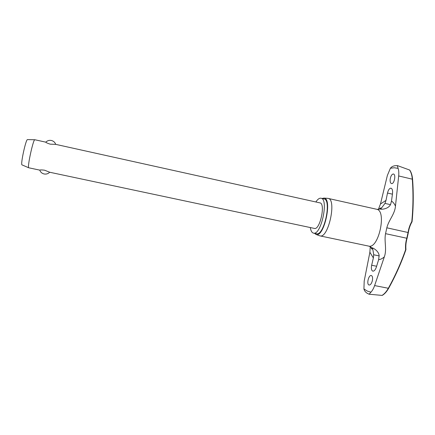 <?xml version="1.0" encoding="UTF-8"?>
<svg xmlns="http://www.w3.org/2000/svg" width="435" height="435" viewBox="0 0 435 435"><rect width="100%" height="100%" fill="white"/><g stroke="black" fill="none" stroke-linecap="round" stroke-linejoin="round"><path stroke-width="0.65" d="M368.266 293.848L366.917 293.098C365.264 291.934 364.264 290.536 363.921 288.905L364.198 281.048L369.88 252.262L370.256 246.683M378.39 209.393L380.467 203.999L387.357 175.484L390.391 168.247C391.429 166.871 392.984 166.029 395.051 165.708L396.475 165.632L395.051 165.708M407.046 238.217L406.807 238.244C405.686 242.061 405.295 245.867 405.627 249.663C400.956 263.05 395.192 275.921 388.341 288.269C386.465 291.629 384.366 294.011 382.044 295.403L382.381 295.327C384.676 293.929 386.748 291.608 388.591 288.367M382.044 295.403L369.059 294.218M310.313 227.554C310.797 230.68 311.781 232.507 313.254 233.051L313.466 233.106C321.035 235.803 329.034 198.909 321.025 198.229L320.883 198.202C319.295 198.034 317.626 199.29 315.864 201.976M313.466 233.106L316.375 233.715C324.037 236.433 332.03 199.578 323.928 198.877L321.025 198.229M319.518 235.732L319.981 235.879C328.365 238.842 336.967 199.181 328.11 198.403L327.588 198.344M322.096 198.469L323.95 198.083C332.748 198.295 324.091 238.016 316.027 234.438L314.538 233.329M398.014 165.811L409.58 170.009C411.097 172.276 412.005 175.332 412.298 179.182L412.527 179.225M412.021 221.812L412.07 221.638C413.451 207.473 413.614 193.33 412.57 179.204C412.249 175.468 411.347 172.477 409.852 170.226L409.58 170.009M393.267 174L393.463 174.027C396.144 174.402 394.322 184.021 391.647 183.603L391.489 183.581C390.391 183.113 389.956 181.634 390.19 179.133C390.744 176.023 391.772 174.315 393.267 174M391.489 201.079L390.663 204.184C388.972 208.653 382.354 209.529 380.652 209.191L384.98 203.406L386.003 200.388L387.503 193.037C388.265 189.959 389.385 188.344 390.869 188.192L391.032 188.219C392.321 188.757 392.816 190.53 392.517 193.542L391.489 201.079C393.071 202.079 394.393 203.759 395.464 206.119L398.683 175.952C398.971 172.902 398.781 170.373 398.117 168.378L397.269 165.643M372.349 280.695C371.572 283.555 370.5 284.996 369.13 285.034L368.918 284.969C366.373 284.104 368.662 274.806 371.283 275.529L371.463 275.583C372.556 276.274 372.855 277.981 372.349 280.695M376.4 266.976C375.421 269.803 374.247 271.195 372.86 271.146L372.675 271.092C371.403 270.309 371.06 268.357 371.659 265.241L373.371 257.944L373.708 254.774C373.051 250.092 372.512 247.754 372.088 247.771L372.181 247.798C372.425 247.754 378.597 250.484 379.141 255.584L378.619 259.717L376.4 266.976M395.464 206.119C394.828 214.243 388.672 220.083 386.829 227.804L385.546 233.66C383.985 241.425 387.134 249.271 384.317 256.9L374.622 285.572L388.569 288.318M366.917 293.098L369.125 294.245L370.946 292.168C372.382 290.651 373.605 288.454 374.622 285.572M319.861 202.862L55.756 144.371L50.194 144.159C47.6 143.333 46.126 142.675 45.778 142.191L45.795 142.174M34.887 139.749L34.795 139.749C33.18 139.434 27.117 167.393 28.715 167.774L39.71 170.118M49.682 172.238C48.154 173.782 46.295 174.359 44.114 173.978C41.956 173.445 40.498 172.157 39.743 170.107C40.265 169.84 41.869 169.867 44.56 170.194L49.704 172.244L314.391 228.418C319.953 230.365 325.799 203.406 319.932 202.879M27.557 139.602L27.465 139.597C25.834 139.32 20.385 164.452 21.984 164.87L22.071 164.908M398.683 175.952L412.298 179.182C413.342 193.292 413.179 207.413 411.804 221.551C409.906 224.868 408.666 228.5 408.079 232.437L406.807 238.244L385.546 233.66M408.286 232.556L386.829 227.804M370.946 292.168L367.265 291.069L363.921 288.905M390.391 168.247L394.327 167.758L398.117 168.378M319.981 235.879L368.608 246.09C378.624 249.375 387.074 210.409 376.596 209.251L328.11 198.403M384.317 256.9C382.365 258.564 380.467 259.499 378.619 259.717M373.371 257.944L369.88 252.262M380.467 203.999L386.003 200.388M373.708 254.774L379.162 255.905M371.659 265.241L376.623 266.253M387.503 193.037L392.43 194.173M384.98 203.406L390.451 204.646M411.999 221.85C410.145 225.102 408.927 228.663 408.351 232.524L407.095 238.255M407.089 238.277C405.996 242.018 405.61 245.748 405.931 249.462M316.027 234.438L319.774 235.824M370.707 246.944C371.381 248.494 371.843 249.217 372.099 249.103C372.523 248.423 371.653 247.499 369.484 246.34L368.608 246.09M378.858 209.338C380.141 208.196 380.859 207.734 381.022 207.957C381.158 208.784 379.896 209.251 377.232 209.36L376.596 209.251M55.723 144.366C54.968 142.327 53.516 141.027 51.373 140.472C49.182 140.065 47.317 140.635 45.778 142.191M21.984 164.87L28.715 167.774M27.465 139.597L34.795 139.749M34.865 139.744L45.746 142.153M388.602 288.356C395.458 275.991 401.228 263.11 405.904 249.701L405.931 249.511M323.912 198.077L327.898 198.365M398.291 165.871L397.318 165.637M396.481 165.632L397.334 165.643"/></g></svg>
